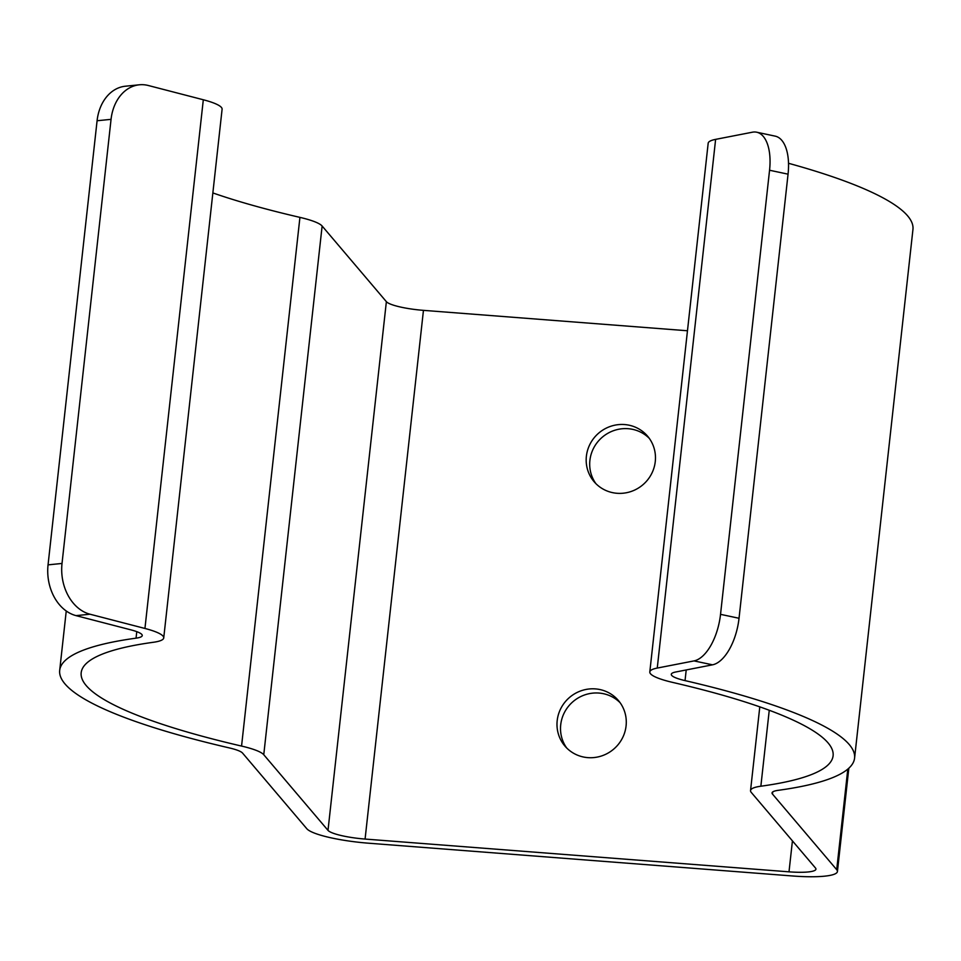 <?xml version="1.0" encoding="UTF-8"?>
<svg xmlns="http://www.w3.org/2000/svg" width="961" height="961" viewBox="0 0 961 961"><rect width="100%" height="100%" fill="white"/><g stroke="black" fill="none" stroke-linecap="round" stroke-linejoin="round"><path stroke-width="1.44" d="M772.464 794.038L836.707 869.693A54.032 9.514 6.3 0 1 837.427 871.531A54.032 9.514 6.3 0 1 792.537 875.976L368.616 843.205A54.032 9.514 6.3 0 1 306.811 828.73L242.556 753.076A32.422 5.706 -173.7 0 0 229.247 747.898A399.86 70.393 6.3 0 1 59.69 670.37A399.86 70.393 6.3 0 1 136.054 638.164A32.422 5.706 -173.7 0 0 142.252 635.557A32.422 5.706 -173.7 0 0 130.972 629.875L76.027 615.629A43.233 32.866 -95.8 0 1 48.05 564.864L62.021 563.446A43.233 32.866 84.2 0 0 89.998 614.211L144.943 628.458A54.032 9.514 6.3 0 1 163.73 637.924A54.032 9.514 6.3 0 1 153.412 642.272A378.238 66.585 -173.7 0 0 81.18 672.736A378.238 66.585 -173.7 0 0 241.559 746.072A54.032 9.514 6.3 0 1 263.758 754.721L328.001 830.364A32.422 5.706 -173.7 0 0 365.084 839.061L789.005 871.831A32.422 5.706 -173.7 0 0 815.937 869.152A32.422 5.706 -173.7 0 0 815.517 868.059L751.262 792.405A54.032 9.514 6.3 0 1 750.541 790.567A54.032 9.514 6.3 0 1 760.86 786.218A378.238 66.585 -173.7 0 0 833.103 755.754A378.238 66.585 -173.7 0 0 672.712 682.418A54.032 9.514 6.3 0 1 649.804 671.943A54.032 9.514 6.3 0 1 657.252 668.063L694.01 660.904A43.233 20.914 -78 0 0 720.534 614.343L739.033 618.271A43.233 20.914 102 0 1 712.521 664.82L675.751 671.991A32.422 5.706 -173.7 0 0 671.283 674.31A32.422 5.706 -173.7 0 0 685.037 680.604A399.86 70.393 6.3 0 1 854.581 758.121A399.86 70.393 6.3 0 1 778.218 790.326A32.422 5.706 -173.7 0 0 772.031 792.945A32.422 5.706 -173.7 0 0 772.464 794.038L772.692 791.96M649.276 438.336A35.125 33.983 -40.3 0 0 602.343 437.159A35.125 33.983 -40.3 0 0 595.904 483.659M620.085 702.683A35.125 33.983 -40.3 0 0 573.164 701.518A35.125 33.983 -40.3 0 0 566.714 748.006M163.73 637.924L222.099 109.23A54.032 9.514 6.3 0 0 203.312 99.764L148.366 85.517A43.233 32.866 84.2 0 0 139.345 84.796A43.233 32.866 84.2 0 0 111.056 119.344L97.085 120.75L48.05 564.864M97.085 120.75A43.233 32.866 -95.8 0 1 125.374 86.214L139.345 84.796M111.056 119.344L62.021 563.446M212.861 192.933A378.238 66.585 -173.7 0 0 299.928 217.378A54.032 9.514 6.3 0 1 322.127 226.027L386.37 301.67A32.422 5.706 -173.7 0 0 423.453 310.355L687.475 330.764M655.27 461.58A35.125 33.983 -40.3 0 0 647.594 436.186A35.125 33.983 -40.3 0 0 598.823 433.015A35.125 33.983 -40.3 0 0 594.054 481.653A35.125 33.983 -40.3 0 0 630.704 491.624A35.125 33.983 -40.3 0 0 655.27 461.58M626.079 725.927A35.125 33.983 -40.3 0 0 618.416 700.533A35.125 33.983 -40.3 0 0 569.633 697.362A35.125 33.983 -40.3 0 0 564.864 746A35.125 33.983 -40.3 0 0 601.514 755.971A35.125 33.983 -40.3 0 0 626.079 725.927M649.804 671.943L708.173 143.249A54.032 9.514 6.3 0 1 715.621 139.369L752.379 132.21A43.233 20.914 -78 0 1 756.679 132.21A43.233 20.914 -78 0 1 769.557 170.241L720.534 614.343M756.679 132.21L775.179 136.138A43.233 20.914 102 0 1 788.056 174.169L739.033 618.271M788.525 163.286A399.86 70.393 6.3 0 1 912.95 229.427L854.581 758.121M847.806 769.112L836.707 869.693M136.774 631.653L136.054 638.164M203.312 99.764L144.943 628.458M299.928 217.378L241.559 746.072M322.127 226.027L263.758 754.721M386.37 301.67L328.001 830.364M423.453 310.355L365.084 839.061M792.429 840.875L789.005 871.831M769.256 710.263L760.86 786.218M715.621 139.369L657.252 668.063M788.056 174.169L769.557 170.241M686.214 669.949L685.037 680.604M89.998 614.211L76.027 615.629M712.521 664.82L694.01 660.904M848.827 768.211L837.427 871.531M66.249 610.992L59.69 670.37M759.791 706.864L750.541 790.567"/></g></svg>
